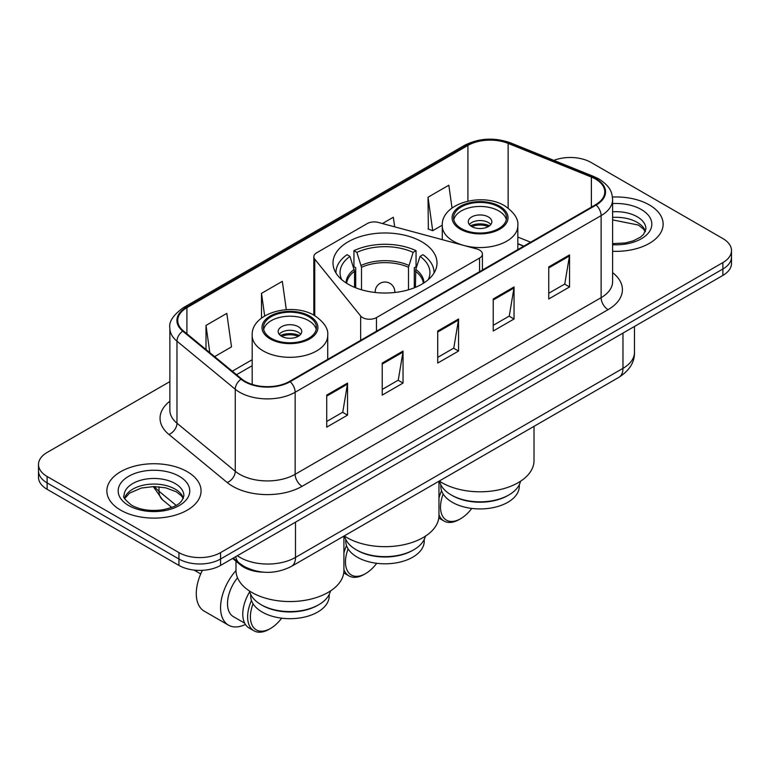 <?xml version="1.0" encoding="UTF-8"?>
<svg xmlns="http://www.w3.org/2000/svg" width="770" height="770" viewBox="0 0 770 770"><rect width="100%" height="100%" fill="white"/><g stroke="black" fill="none" stroke-linecap="round" stroke-linejoin="round"><path stroke-width="1.16" d="M479.556 250.067A9.808 5.669 0 0 0 476.765 248.941L378.349 222.443A9.808 5.669 0 0 0 367.261 223.57L316.711 252.762A9.808 5.669 0 0 0 313.833 256.766A9.808 5.669 0 0 0 314.757 259.163L360.649 315.979A9.808 5.669 0 0 0 376.472 317.587L479.556 258.075A9.808 5.669 0 0 0 482.424 254.071A9.808 5.669 0 0 0 479.556 250.067M421.767 241.77A52.004 30.02 0 0 0 365.096 235.264A52.004 30.02 0 0 0 332.996 263.003A52.004 30.02 0 0 0 348.233 284.226A52.004 30.02 0 0 0 404.905 290.742A52.004 30.02 0 0 0 437.004 263.003A52.004 30.02 0 0 0 421.767 241.77M523.677 246.227L517.825 243.859M263.686 572.187A29.433 16.998 180 0 1 240.529 564.949L232.646 558.452M169.862 381.602L47.124 452.462A29.433 16.998 0 0 0 38.5 464.483L38.5 477.304A29.433 16.998 0 0 0 47.124 489.316L178.938 565.421A29.433 16.998 0 0 0 220.566 565.421L722.876 275.419A29.433 16.998 0 0 0 731.5 263.398L731.5 256.997A29.433 16.998 0 0 1 722.876 269.009A29.433 16.998 0 0 0 731.5 256.997L731.5 250.587A29.433 16.998 0 0 0 722.876 238.565L591.062 162.46A29.433 16.998 0 0 0 553.842 160.372M38.5 464.483A29.433 16.998 0 0 0 47.124 476.495L178.938 552.61A29.433 16.998 0 0 0 220.566 552.61L220.566 559.01L722.876 269.009L220.566 559.01A29.433 16.998 0 0 1 178.938 559.01A29.433 16.998 0 0 0 220.566 559.01L220.566 565.421M47.124 476.495L47.124 482.906L178.938 559.01L47.124 482.906A29.433 16.998 0 0 1 38.5 470.894A29.433 16.998 0 0 0 47.124 482.906L47.124 489.316M649.341 204.916A47.095 27.191 0 0 0 612.448 197.033A47.095 27.191 0 0 1 649.341 204.916A47.095 27.191 0 0 1 663.134 224.147A47.095 27.191 0 0 0 649.341 204.916M187.264 471.692A47.095 27.191 0 0 0 135.944 465.802A47.095 27.191 0 0 0 106.866 490.923A47.095 27.191 0 0 0 120.659 510.144A47.095 27.191 0 0 0 171.989 516.044A47.095 27.191 0 0 0 201.066 490.923A47.095 27.191 0 0 0 187.264 471.692A47.095 27.191 0 0 0 135.944 465.802A47.095 27.191 0 0 0 106.866 490.923A47.095 27.191 0 0 0 120.659 510.144A47.095 27.191 0 0 0 171.989 516.044A47.095 27.191 0 0 0 201.066 490.923A47.095 27.191 0 0 0 187.264 471.692M595.566 179.083A31.397 18.124 180 0 1 604.768 191.903A31.397 18.124 180 0 1 595.566 204.714L289.607 381.362A31.397 18.124 180 0 1 241.684 378.946L183.395 330.888A31.397 18.124 180 0 1 177.716 320.484A31.397 18.124 180 0 1 186.908 307.673L467.919 145.434A31.397 18.124 180 0 1 508.133 143.403L591.379 177.052A31.397 18.124 180 0 1 595.566 179.083M596.124 178.765A32.186 18.576 0 0 0 591.822 176.677L508.575 143.028A32.186 18.576 0 0 0 467.361 145.106L186.359 307.346A32.186 18.576 0 0 0 182.75 331.148L241.039 379.206A32.186 18.576 0 0 0 290.155 381.689L596.124 205.041A32.186 18.576 0 0 0 596.124 178.765M326.721 395.106L326.721 427.148L347.539 415.136L347.539 383.085L326.721 395.106M326.721 421.469L342.756 412.21L347.453 384.153A7.854 4.533 -120 0 0 347.539 383.085M342.611 412.287L347.539 415.136M382.228 363.065L382.228 395.106L403.037 383.085L403.037 351.043L382.228 363.065M382.228 389.418L398.254 380.168L402.951 352.111A7.854 4.533 -120 0 0 403.037 351.043M398.119 380.245L403.037 383.085M548.74 266.93L548.74 298.972L569.55 286.96L569.55 254.908L548.74 266.93M548.74 293.283L564.766 284.034L569.463 255.977A7.854 4.533 -120 0 0 569.55 254.908M564.622 284.111L569.55 286.96M493.233 298.972L493.233 331.013L514.042 319.001L514.042 286.95L493.233 298.972M493.233 325.335L509.259 316.075L513.965 288.019A7.854 4.533 -120 0 0 514.042 286.95M509.124 316.152L514.042 319.001M437.726 331.013L437.726 363.065L458.545 351.043L458.545 319.001L437.726 331.013M437.726 357.376L453.761 348.117L458.458 320.06A7.854 4.533 -120 0 0 458.545 319.001M453.617 348.204L458.545 351.043M612.612 251.27A47.095 27.191 0 0 0 663.134 224.147A47.095 27.191 0 0 1 612.612 251.27M220.566 552.61L722.876 262.599A29.433 16.998 0 0 0 731.5 250.587M214.618 356.625L231.51 346.875L226.813 313.39L206.004 325.412L206.004 349.522M394.673 226.842L393.326 217.256L382.44 223.541M452.029 208.035L448.833 185.214L428.014 197.226L428.351 229.085M286.296 309.665L282.32 281.348L261.502 293.36L261.502 318.106M428.014 197.226L432.711 230.711L442.278 225.187M432.711 230.711L428.014 228.959M261.502 293.36L264.668 315.941M206.004 325.412L209.825 352.679M413.788 549.761L412.749 550.367A39.251 22.657 0 0 1 357.251 550.367L356.212 549.761A40.723 23.504 0 0 0 413.788 549.761A40.723 23.504 0 0 0 425.377 536.19M345.749 539.404L345.749 541.156A39.251 22.657 0 0 0 357.251 557.172A39.251 22.657 0 0 0 400.015 562.09A39.251 22.657 0 0 0 424.251 541.156L424.251 539.404M354.556 287.345L354.556 271.271L349.946 256.381A44.939 25.949 0 0 0 341.764 279.683M355.702 287.807L355.702 267.71L353.95 266.709L353.95 250.683A49.059 28.326 0 0 1 416.05 250.683L413.115 252.377A44.939 25.949 0 0 0 356.885 252.377L361.496 267.267L361.496 289.78M408.504 289.78L408.504 267.267L413.115 252.377M344.219 535.92A53.967 31.156 0 0 0 346.837 537.547A53.967 31.156 0 0 0 405.655 544.303A53.967 31.156 0 0 0 438.967 515.515L438.967 481.221M416.05 250.683L416.05 266.709L414.298 267.71L414.298 287.807M349.946 256.381L347.02 254.687A49.059 28.326 0 0 0 335.941 272.609A49.059 28.326 0 0 0 335.941 272.965L335.941 272.609M356.885 252.377L353.95 250.683M434.059 272.609L434.059 272.955A49.059 28.326 0 0 0 434.059 272.609A49.059 28.326 0 0 0 422.98 254.687L420.054 256.381L415.771 269.385L415.444 287.345M428.236 279.683A44.939 25.949 0 0 0 420.054 256.381M344.623 536.19A40.723 23.504 0 0 0 356.212 549.761L357.251 550.367M348.117 548.894A28.451 16.43 120 0 0 345.451 561.985A28.451 16.43 120 0 0 365.577 573.602A28.451 16.43 120 0 0 376.703 563.303M343.911 569.569A30.415 17.566 120 0 0 348.974 575.902A30.415 17.566 120 0 0 364.191 574.401L365.577 573.602M343.747 572.87A30.415 17.566 120 0 0 344.123 573.101L348.974 575.902M346.519 545.603A30.415 17.566 120 0 0 343.911 552.966M344.796 536.854A30.415 17.566 120 0 0 343.911 538.346M498.787 206.918A26.488 15.294 0 0 0 469.912 203.607A26.488 15.294 0 0 0 453.559 217.737A26.488 15.294 0 0 0 461.317 228.555A26.488 15.294 0 0 0 490.192 231.866A26.488 15.294 0 0 0 506.544 217.737A26.488 15.294 0 0 0 498.787 206.918M506.313 219.739A26.488 15.294 0 0 0 498.787 210.932A26.488 15.294 0 0 0 471.538 207.255A26.488 15.294 0 0 0 453.79 219.739M520.539 481.24A40.82 23.562 180 0 1 508.912 494.927L507.805 495.572A39.251 22.657 180 0 1 452.298 495.572L451.191 494.927A40.82 23.562 180 0 1 439.555 481.24M519.298 484.734L519.298 486.274A39.251 22.657 180 0 1 495.072 507.209A39.251 22.657 180 0 1 452.298 502.3A39.251 22.657 180 0 1 440.806 486.274L440.806 484.734M508.912 494.927A40.82 23.562 180 0 1 451.191 494.927L452.298 495.572M439.266 481.048A53.967 31.156 0 0 0 441.893 482.675A53.967 31.156 0 0 0 500.702 489.422A53.967 31.156 0 0 0 534.014 460.643L534.014 426.349M488.373 216.938A11.771 6.795 0 0 0 475.542 215.465A11.771 6.795 0 0 0 468.275 221.741A11.771 6.795 0 0 0 471.721 226.553A11.771 6.795 0 0 0 484.551 228.026A11.771 6.795 0 0 0 491.828 221.741A11.771 6.795 0 0 0 488.373 216.938M490.779 224.551A11.771 6.795 0 0 0 488.373 222.54A11.771 6.795 0 0 0 469.325 224.551M470.537 225.745A15.698 9.067 180 0 1 488.873 225.466L488.873 226.245M471.827 226.611A13.735 7.931 180 0 1 487.458 226.284L488.873 225.466M487.227 227.131L487.458 226.284M443.164 494.022A28.451 16.43 120 0 0 440.507 507.103A28.451 16.43 120 0 0 460.624 518.72A28.451 16.43 120 0 0 471.75 508.421M438.967 514.687A30.415 17.566 120 0 0 444.03 521.03A30.415 17.566 120 0 0 459.238 519.519L460.624 518.72M438.794 517.998A30.415 17.566 120 0 0 439.169 518.229L444.03 521.03M441.566 490.731A30.415 17.566 120 0 0 438.967 498.094M439.776 482.087A30.415 17.566 120 0 0 438.967 483.464M308.683 316.672A26.488 15.294 0 0 0 279.808 313.361A26.488 15.294 0 0 0 263.456 327.491A26.488 15.294 0 0 0 271.213 338.309A26.488 15.294 0 0 0 300.088 341.62A26.488 15.294 0 0 0 316.441 327.491A26.488 15.294 0 0 0 308.683 316.672M316.21 329.493A26.488 15.294 0 0 0 308.683 320.676A26.488 15.294 0 0 0 281.435 317.009A26.488 15.294 0 0 0 263.686 329.493M330.445 590.985A40.82 23.562 180 0 1 318.809 604.681L317.702 605.326A39.251 22.657 180 0 1 262.195 605.326L261.088 604.681A40.82 23.562 180 0 1 249.461 590.985M329.194 594.488L329.194 596.028A39.251 22.657 180 0 1 304.968 616.962A39.251 22.657 180 0 1 262.195 612.054A39.251 22.657 180 0 1 250.702 596.028L250.702 594.488M318.809 604.681A40.82 23.562 180 0 1 261.088 604.681L262.195 605.326M235.986 561.205L235.986 570.397A53.967 31.156 0 0 0 251.79 592.428A53.967 31.156 0 0 0 310.599 599.175A53.967 31.156 0 0 0 343.911 570.397L343.911 536.103M298.279 326.692A11.771 6.795 0 0 0 285.449 325.219A11.771 6.795 0 0 0 278.172 331.495A11.771 6.795 0 0 0 281.628 336.307A11.771 6.795 0 0 0 294.458 337.78A11.771 6.795 0 0 0 301.725 331.495A11.771 6.795 0 0 0 298.279 326.692M300.675 334.296A11.771 6.795 0 0 0 298.279 332.293A11.771 6.795 0 0 0 279.221 334.296M280.434 335.499A15.698 9.067 180 0 1 298.77 335.219L298.77 335.999M281.724 336.355A13.735 7.931 180 0 1 297.355 336.028L298.77 335.219M297.124 336.885L297.355 336.028M202.394 570.329A38.269 22.089 120 0 0 196.292 593.622A38.269 22.089 120 0 0 204.214 611.139L228.498 625.163A38.269 22.089 -60 0 1 220.566 607.646A38.269 22.089 -60 0 1 235.986 570.541M245.409 624.441A38.269 22.089 -60 0 1 228.498 625.163M253.07 603.776A28.451 16.43 120 0 0 250.404 616.857A28.451 16.43 120 0 0 270.52 628.474A28.451 16.43 120 0 0 281.647 618.175M251.472 600.485A30.415 17.566 120 0 0 247.632 616.857A30.415 17.566 120 0 0 253.927 630.784A30.415 17.566 120 0 0 269.134 629.273L270.52 628.474M244.677 623.18L233.406 616.664A28.451 16.43 -60 0 1 227.506 603.641A28.451 16.43 -60 0 1 237.516 577.769M249.672 591.841A30.415 17.566 120 0 0 242.771 614.056A30.415 17.566 120 0 0 249.076 627.983L253.927 630.784M240.529 564.073L240.529 564.949M314.757 259.163L314.757 315.661M360.649 315.979L360.649 340.35M376.472 317.587L376.472 331.206M479.556 258.075L479.556 271.695M237.362 555.728A39.251 22.657 0 0 0 239.999 557.413A39.251 22.657 0 0 0 295.497 557.413L622.969 368.349A39.251 22.657 0 0 0 634.47 352.323C634.75 362.064 629.571 370.399 618.907 377.329L291.435 566.393A19.625 11.329 60 0 0 295.497 557.413L295.497 522.166M622.969 333.102L622.969 368.349A19.625 11.329 60 0 1 618.907 377.329M235.774 556.652A19.625 13.129 129.5 0 0 239.191 563.034L233.233 558.115M722.876 275.419L722.876 262.599M178.938 565.421L178.938 552.61M154.664 486.563A39.251 22.657 0 0 0 159.024 491.25L159.024 486.784M171.739 507.411L162.614 499.894A19.625 13.129 129.5 0 1 159.024 491.25L176.128 505.351M612.612 272.647A49.059 28.326 180 0 1 608.059 309.665L302.09 486.313A9.808 5.669 60 0 1 295.151 474.301L601.12 297.653A39.251 22.657 0 0 0 612.612 281.628L612.612 199.594A39.251 22.657 180 0 1 601.12 215.61A9.808 5.669 -120 0 0 596.124 205.041M302.09 486.313A49.059 28.326 180 0 1 232.713 486.313A49.059 28.326 180 0 1 227.217 482.53L168.928 434.472A49.059 28.326 180 0 1 169.862 401.228M239.653 474.301A39.251 22.657 0 0 0 295.151 474.301L295.151 392.257A39.251 22.657 180 0 1 235.254 389.235L176.965 341.177A39.251 22.657 180 0 1 169.862 328.174L169.862 410.217A39.251 22.657 0 0 0 176.965 423.211L235.254 471.269A39.251 22.657 0 0 0 239.653 474.301M612.612 199.594C611.977 192.847 611.351 187.235 599.089 179.073L593.93 176.571A9.808 4.591 112 0 0 591.822 176.677M593.93 176.571L510.683 142.922C494.427 137.166 478.998 138.003 464.397 145.424A9.808 5.669 60 0 1 467.361 145.106M186.359 307.346A9.808 5.669 -120 0 0 183.395 307.663C173.212 314.988 168.697 321.822 169.862 328.174M182.75 331.148A9.808 6.564 129.5 0 0 176.965 341.177L176.965 423.211A9.808 6.564 -50.5 0 1 168.928 434.472M510.683 142.922A9.808 4.591 112 0 0 508.575 143.028M241.039 379.206A9.808 6.564 129.5 0 0 235.254 389.235L235.254 471.269A9.808 6.564 -50.5 0 1 227.217 482.53M290.155 381.689A9.808 5.669 60 0 1 295.151 392.257L601.12 215.61L601.12 297.653A9.808 5.669 60 0 0 608.059 309.665M186.908 307.673L186.908 333.785M591.379 177.052L591.379 207.14M508.133 143.403L508.133 208.073M530.617 242.213L517.825 237.044M467.919 145.434L467.919 201.095M252.175 359.715L232.29 371.198M437.726 332.034L458.458 320.06M493.233 299.982L513.965 288.019M548.74 267.941L569.463 255.977M382.228 364.075L402.951 352.111M326.721 396.117L347.453 384.153M645.443 231.423A29.905 17.267 0 0 0 637.185 222.357A29.905 17.267 0 0 0 612.612 217.41M612.612 243.628L625.173 242.974L633.296 240.837L640.39 237.198L643.489 234.465L645.943 228.95A29.905 17.267 0 0 0 637.185 216.745A29.905 17.267 0 0 0 612.612 211.798M612.612 244.716A35.795 20.665 0 0 0 648.407 232.964A35.795 20.665 0 0 0 641.343 209.536A35.795 20.665 0 0 0 612.612 203.578M354.556 271.271A38.462 22.205 0 0 0 346.635 283.264M408.504 267.267A38.462 22.205 0 0 0 361.496 267.267M354.229 269.385A38.923 22.474 0 0 0 346.077 282.908M408.832 265.381A38.923 22.474 0 0 0 361.168 265.381M423.923 282.908A38.923 22.474 0 0 0 415.771 269.385M423.365 283.264A38.462 22.205 0 0 0 415.444 271.271M375.25 292.494A9.808 5.669 180 0 1 375.192 291.84L375.192 292.485M394.808 292.485L394.808 291.84A9.808 5.669 180 0 1 394.75 292.494M460.277 229.152A27.961 16.141 0 0 0 499.826 229.152A27.961 16.141 0 0 0 499.826 206.322A27.961 16.141 0 0 0 460.277 206.322A27.961 16.141 0 0 0 460.277 229.152M517.825 249.605L517.825 225.745A37.778 21.81 180 0 1 494.504 245.899A37.778 21.81 180 0 1 453.338 241.174A37.778 21.81 180 0 1 442.278 225.745L442.278 239.653M270.174 338.906A27.961 16.141 0 0 0 309.723 338.906A27.961 16.141 0 0 0 309.723 316.075A27.961 16.141 0 0 0 270.174 316.075A27.961 16.141 0 0 0 270.174 338.906M327.722 359.359L327.722 335.499A37.778 21.81 180 0 1 304.41 355.653A37.778 21.81 180 0 1 263.234 350.928A37.778 21.81 180 0 1 252.175 335.499L252.175 384.403M183.376 498.19A29.905 17.267 0 0 0 175.117 489.123A29.905 17.267 0 0 0 145.087 484.85A29.905 17.267 0 0 0 124.557 498.19M175.117 483.522A29.905 17.267 0 0 0 142.517 479.777A29.905 17.267 0 0 0 124.057 495.726C122.497 496.65 125.01 499.826 131.603 505.245C140.227 509.952 150.727 511.453 163.105 509.74C174.068 507.064 181.585 504.889 183.876 495.726A29.905 17.267 0 0 0 175.117 483.522M128.657 505.534A35.795 20.665 0 0 0 179.275 505.534A35.795 20.665 0 0 0 179.275 476.303A35.795 20.665 0 0 0 128.657 476.303A35.795 20.665 0 0 0 128.657 505.534M313.833 256.766L313.833 315.142M482.424 254.071L482.424 270.039M291.435 566.393C275.641 574.333 259.856 574.333 244.061 566.393L239.191 563.034M634.47 352.323L634.47 326.461M162.614 499.894L153.278 486.563M464.397 145.424L183.395 307.663M252.175 365.692L236.544 374.711M523.889 246.102L517.825 243.647M645.299 231.76L643.489 229.046L638.397 225.052L612.612 219.893M394.808 291.84A9.808 9.808 0 0 0 380.091 283.341A9.808 9.808 0 0 0 375.192 291.84M517.825 225.745C518.653 219.094 514.293 212.462 504.725 205.831C482.463 192.057 440.969 203.107 442.278 225.745M327.722 335.499C328.549 328.848 324.189 322.216 314.632 315.584C292.359 301.811 250.866 312.861 252.175 335.499M200.72 573.929L194.059 570.079M183.231 498.527L181.422 495.822L176.33 491.818L165.81 487.853L153.942 486.553L141.285 488.055L129.476 493.185L124.702 498.527"/></g></svg>
